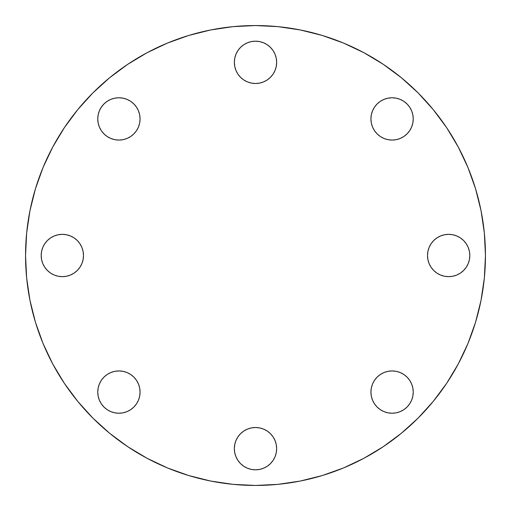<?xml version="1.0" encoding="UTF-8"?>
<svg xmlns="http://www.w3.org/2000/svg" width="511" height="511" viewBox="0 0 511 511"><rect width="100%" height="100%" fill="white"/><g stroke="black" fill="none" stroke-linecap="round" stroke-linejoin="round"><path stroke-width="0.38" stroke-dasharray="2.56 1.92" d="M58.216 234.753L62.342 234.345A21.155 21.155 0 0 0 41.187 255.5A21.155 21.155 0 0 0 62.342 276.655L58.216 276.247L54.249 275.046L50.589 273.091L47.382 270.46L44.751 267.253L42.796 263.593M110.823 372.538L114.79 371.337L118.916 370.929A21.155 21.155 0 0 0 97.761 392.084A21.155 21.155 0 0 0 118.916 413.239A21.155 21.155 0 0 0 140.071 392.084A21.155 21.155 0 0 0 118.916 370.929L123.042 371.337L127.015 372.538M234.753 452.784L234.345 448.658L234.753 444.532L235.954 440.565L237.909 436.905L240.54 433.698L243.747 431.067L247.407 429.112L251.374 427.911L255.5 427.503A21.155 21.155 0 0 0 234.345 448.658A21.155 21.155 0 0 0 255.5 469.813L251.374 469.405L247.407 468.204L243.747 466.249L240.54 463.618L237.909 460.411L235.954 456.751M383.985 372.538L387.958 371.337L392.084 370.929A21.155 21.155 0 0 0 370.929 392.084A21.155 21.155 0 0 0 392.084 413.239A21.155 21.155 0 0 0 413.239 392.084A21.155 21.155 0 0 0 392.084 370.929L396.21 371.337L400.177 372.538M444.532 234.753L448.658 234.345A21.155 21.155 0 0 0 427.503 255.5A21.155 21.155 0 0 0 448.658 276.655L444.532 276.247L440.565 275.046L436.905 273.091L433.698 270.46L431.067 267.253L429.112 263.593L427.911 259.626L427.503 255.5L427.911 251.374L429.112 247.407L431.067 243.747L433.698 240.54L436.905 237.909L440.571 235.954M400.177 138.462L396.21 139.663L392.084 140.071A21.155 21.155 0 0 0 413.239 118.916A21.155 21.155 0 0 0 392.084 97.761A21.155 21.155 0 0 0 370.929 118.916A21.155 21.155 0 0 0 392.084 140.071L387.958 139.663L383.985 138.462M127.015 138.462L123.042 139.663L118.916 140.071A21.155 21.155 0 0 0 140.071 118.916A21.155 21.155 0 0 0 118.916 97.761A21.155 21.155 0 0 0 97.761 118.916A21.155 21.155 0 0 0 118.916 140.071L114.79 139.663L110.823 138.462M251.374 41.595L255.5 41.187A21.155 21.155 0 0 0 234.345 62.342A21.155 21.155 0 0 0 255.5 83.497L251.374 83.089L247.407 81.888L243.747 79.933L240.54 77.302L237.909 74.095L235.954 70.429M147.059 458.278L167.499 467.948L188.751 475.549L210.641 481.03L232.959 484.345L255.5 485.45A229.95 229.95 0 0 0 485.45 255.5A229.95 229.95 0 0 0 255.5 25.55A229.95 229.95 0 0 0 25.55 255.5A229.95 229.95 0 0 0 255.5 485.45L278.041 484.345L300.359 481.03L322.249 475.549M343.501 467.948L363.896 458.297L383.256 446.697L401.378 433.251L418.1 418.1L433.251 401.378L446.697 383.256M458.278 363.941L467.948 343.501L475.549 322.249L481.03 300.359L484.345 278.041L485.45 255.5L484.345 232.959L481.03 210.641L475.549 188.751M467.948 167.499L458.297 147.104L446.697 127.744L433.251 109.622M418.1 92.9L401.378 77.749L383.256 64.303M363.941 52.722L343.501 43.052L322.249 35.451L300.359 29.97L278.041 26.655L255.5 25.55L232.959 26.655L210.641 29.97L188.751 35.451M167.499 43.052L147.104 52.703L127.744 64.303L109.622 77.749L92.9 92.9L77.749 109.622L64.303 127.744M52.722 147.059L43.052 167.499L35.451 188.751L29.97 210.641L26.655 232.959L25.55 255.5L26.655 278.041L29.97 300.359L35.451 322.249M43.052 343.501L52.703 363.896L64.303 383.256L77.749 401.378L92.9 418.1L109.622 433.251L127.744 446.697M41.595 259.626L41.187 255.5L41.595 251.374L42.796 247.407L44.751 243.747L47.382 240.54L50.589 237.909L54.249 235.954M66.468 276.247L62.342 276.655A21.155 21.155 0 0 0 83.497 255.5A21.155 21.155 0 0 0 62.342 234.345L66.468 234.753L70.435 235.954L74.095 237.909L77.302 240.54L79.933 243.747L81.888 247.407L83.089 251.374L83.497 255.5L83.089 259.626L81.888 263.593L79.933 267.253L77.302 270.46L74.095 273.091L70.429 275.046M110.823 411.63L107.163 409.675M138.462 383.985L139.663 387.958L140.071 392.084L139.663 396.21L138.462 400.177M259.626 469.405L255.5 469.813A21.155 21.155 0 0 0 276.655 448.658A21.155 21.155 0 0 0 255.5 427.503L259.626 427.911L263.593 429.112L267.253 431.067L270.46 433.698L273.091 436.905L275.046 440.571M276.247 444.532L276.655 448.658L276.247 452.784L275.046 456.751L273.091 460.411L270.46 463.618L267.253 466.249L263.593 468.204M372.538 400.177L371.337 396.21L370.929 392.084L371.337 387.958L372.538 383.985M411.63 400.177L409.675 403.837M452.784 276.247L448.658 276.655A21.155 21.155 0 0 0 469.813 255.5A21.155 21.155 0 0 0 448.658 234.345L452.784 234.753L456.751 235.954L460.411 237.909L463.618 240.54L466.249 243.747L468.204 247.407M469.405 251.374L469.813 255.5L469.405 259.626L468.204 263.593L466.249 267.253L463.618 270.46L460.411 273.091L456.751 275.046M372.538 127.015L371.337 123.042L370.929 118.916L371.337 114.79L372.538 110.823M400.177 99.37L403.837 101.325M99.37 110.823L101.325 107.163M138.462 110.823L139.663 114.79L140.071 118.916L139.663 123.042L138.462 127.015M234.753 66.468L234.345 62.342L234.753 58.216L235.954 54.249L237.909 50.589L240.54 47.382L243.747 44.751L247.407 42.796M276.247 58.216L276.655 62.342L276.247 66.468L275.046 70.435L273.091 74.095L270.46 77.302L267.253 79.933L263.593 81.888L259.626 83.089L255.5 83.497A21.155 21.155 0 0 0 276.655 62.342A21.155 21.155 0 0 0 255.5 41.187L259.626 41.595L263.593 42.796L267.253 44.751L270.46 47.382L273.091 50.589L275.046 54.249"/><path stroke-width="0.77" d="M62.342 276.655A21.155 21.155 0 0 1 41.187 255.5A21.155 21.155 0 0 1 62.342 234.345L66.468 234.753L70.435 235.954L74.095 237.909L77.302 240.54L79.933 243.747L81.888 247.407L83.089 251.374L83.497 255.5L83.089 259.626L81.888 263.593L79.933 267.253L77.302 270.46L74.095 273.091L70.435 275.046L66.468 276.247L62.342 276.655L58.216 276.247L54.249 275.046L50.589 273.091L47.382 270.46L44.751 267.253L42.796 263.593L41.595 259.626L41.187 255.5L41.595 251.374L42.796 247.407L44.751 243.747L47.382 240.54L50.589 237.909L54.249 235.954L58.216 234.753L62.342 234.345A21.155 21.155 0 0 1 83.497 255.5A21.155 21.155 0 0 1 62.342 276.655M138.462 400.177L136.507 403.837L133.876 407.043L130.669 409.675L127.015 411.63L123.042 412.831L118.916 413.239A21.155 21.155 0 0 1 97.761 392.084A21.155 21.155 0 0 1 118.916 370.929L123.042 371.337L127.015 372.538L130.669 374.493L133.876 377.124L136.507 380.331L138.462 383.985L139.663 387.958L140.071 392.084L139.663 396.21L138.462 400.177L136.507 403.837L133.876 407.043L130.669 409.675L127.015 411.63L123.042 412.831L118.916 413.239L114.79 412.831L110.823 411.63L107.163 409.675L103.957 407.043L101.325 403.837L99.37 400.177L98.169 396.21L97.761 392.084L98.169 387.958L99.37 383.985L101.325 380.331L103.957 377.124L107.163 374.493L110.823 372.538L114.79 371.337L118.916 370.929A21.155 21.155 0 0 1 140.071 392.084A21.155 21.155 0 0 1 118.916 413.239L114.79 412.831L110.823 411.63M255.5 469.813A21.155 21.155 0 0 1 234.345 448.658A21.155 21.155 0 0 1 255.5 427.503L259.626 427.911L263.593 429.112L267.253 431.067L270.46 433.698L273.091 436.905L275.046 440.565L276.247 444.532L276.655 448.658L276.247 452.784L275.046 456.751L273.091 460.411L270.46 463.618L267.253 466.249L263.593 468.204L259.626 469.405L255.5 469.813L251.374 469.405L247.407 468.204L243.747 466.249L240.54 463.618L237.909 460.411L235.954 456.751L234.753 452.784L234.345 448.658L234.753 444.532L235.954 440.565L237.909 436.905L240.54 433.698L243.747 431.067L247.407 429.112L251.374 427.911L255.5 427.503A21.155 21.155 0 0 1 276.655 448.658A21.155 21.155 0 0 1 255.5 469.813M409.675 403.837L407.043 407.043L403.837 409.675L400.177 411.63L396.21 412.831L392.084 413.239A21.155 21.155 0 0 1 370.929 392.084A21.155 21.155 0 0 1 392.084 370.929L396.21 371.337L400.177 372.538L403.837 374.493L407.043 377.124L409.675 380.331L411.63 383.985L412.831 387.958L413.239 392.084L412.831 396.21L411.63 400.177L409.675 403.837L407.043 407.043L403.837 409.675L400.177 411.63L396.21 412.831L392.084 413.239L387.958 412.831L383.985 411.63L380.331 409.675L377.124 407.043L374.493 403.837L372.538 400.177L371.337 396.21L370.929 392.084L371.337 387.958L372.538 383.985L374.493 380.331L377.124 377.124L380.331 374.493L383.985 372.538L387.958 371.337L392.084 370.929A21.155 21.155 0 0 1 413.239 392.084A21.155 21.155 0 0 1 392.084 413.239L387.958 412.831L383.985 411.63L380.331 409.675L377.124 407.043L374.493 403.837L372.538 400.177M448.658 276.655A21.155 21.155 0 0 1 427.503 255.5A21.155 21.155 0 0 1 448.658 234.345L452.784 234.753L456.751 235.954L460.411 237.909L463.618 240.54L466.249 243.747L468.204 247.407L469.405 251.374L469.813 255.5L469.405 259.626L468.204 263.593L466.249 267.253L463.618 270.46L460.411 273.091L456.751 275.046L452.784 276.247L448.658 276.655L444.532 276.247L440.565 275.046L436.905 273.091L433.698 270.46L431.067 267.253L429.112 263.593L427.911 259.626L427.503 255.5L427.911 251.374L429.112 247.407L431.067 243.747L433.698 240.54L436.905 237.909L440.565 235.954L444.532 234.753L448.658 234.345A21.155 21.155 0 0 1 469.813 255.5A21.155 21.155 0 0 1 448.658 276.655M372.538 110.823L374.493 107.163L377.124 103.957L380.331 101.325L383.985 99.37L387.958 98.169L392.084 97.761A21.155 21.155 0 0 1 413.239 118.916A21.155 21.155 0 0 1 392.084 140.071A21.155 21.155 0 0 1 370.929 118.916A21.155 21.155 0 0 1 392.084 97.761L396.21 98.169L400.177 99.37L403.837 101.325L407.043 103.957L409.675 107.163L411.63 110.823L412.831 114.79L413.239 118.916L412.831 123.042L411.63 127.015L409.675 130.669L407.043 133.876L403.837 136.507L400.177 138.462L396.21 139.663L392.084 140.071L387.958 139.663L383.985 138.462L380.331 136.507L377.124 133.876L374.493 130.669L372.538 127.015L371.337 123.042L370.929 118.916L371.337 114.79L372.538 110.823L374.493 107.163L377.124 103.957L380.331 101.325L383.985 99.37L387.958 98.169L392.084 97.761L396.21 98.169L400.177 99.37M101.325 107.163L103.957 103.957L107.163 101.325L110.823 99.37L114.79 98.169L118.916 97.761A21.155 21.155 0 0 1 140.071 118.916A21.155 21.155 0 0 1 118.916 140.071A21.155 21.155 0 0 1 97.761 118.916A21.155 21.155 0 0 1 118.916 97.761L123.042 98.169L127.015 99.37L130.669 101.325L133.876 103.957L136.507 107.163L138.462 110.823L139.663 114.79L140.071 118.916L139.663 123.042L138.462 127.015L136.507 130.669L133.876 133.876L130.669 136.507L127.015 138.462L123.042 139.663L118.916 140.071L114.79 139.663L110.823 138.462L107.163 136.507L103.957 133.876L101.325 130.669L99.37 127.015L98.169 123.042L97.761 118.916L98.169 114.79L99.37 110.823L101.325 107.163L103.957 103.957L107.163 101.325L110.823 99.37L114.79 98.169L118.916 97.761L123.042 98.169L127.015 99.37L130.669 101.325L133.876 103.957L136.507 107.163L138.462 110.823M255.5 83.497A21.155 21.155 0 0 1 234.345 62.342A21.155 21.155 0 0 1 255.5 41.187L259.626 41.595L263.593 42.796L267.253 44.751L270.46 47.382L273.091 50.589L275.046 54.249L276.247 58.216L276.655 62.342L276.247 66.468L275.046 70.435L273.091 74.095L270.46 77.302L267.253 79.933L263.593 81.888L259.626 83.089L255.5 83.497L251.374 83.089L247.407 81.888L243.747 79.933L240.54 77.302L237.909 74.095L235.954 70.435L234.753 66.468L234.345 62.342L234.753 58.216L235.954 54.249L237.909 50.589L240.54 47.382L243.747 44.751L247.407 42.796L251.374 41.595L255.5 41.187A21.155 21.155 0 0 1 276.655 62.342A21.155 21.155 0 0 1 255.5 83.497M255.5 25.55A229.95 229.95 0 0 1 485.45 255.5A229.95 229.95 0 0 1 255.5 485.45A229.95 229.95 0 0 1 25.55 255.5A229.95 229.95 0 0 1 255.5 25.55L232.959 26.655L210.641 29.97L188.751 35.451L167.499 43.052L147.104 52.703L127.744 64.303L109.622 77.749L92.9 92.9L77.749 109.622L64.303 127.744L52.703 147.104L43.052 167.499L35.451 188.751L29.97 210.641L26.655 232.959L25.55 255.5L26.655 278.041L29.97 300.359L35.451 322.249L43.052 343.501L52.703 363.896L64.303 383.256L77.749 401.378L92.9 418.1L109.622 433.251L127.744 446.697L147.104 458.297L167.499 467.948L188.751 475.549L210.641 481.03L232.959 484.345L255.5 485.45L278.041 484.345L300.359 481.03L322.249 475.549L343.501 467.948L363.896 458.297L383.256 446.697L401.378 433.251L418.1 418.1L433.251 401.378L446.697 383.256L458.297 363.896L467.948 343.501L475.549 322.249L481.03 300.359L484.345 278.041L485.45 255.5L484.345 232.959L481.03 210.641L475.549 188.751L467.948 167.499L458.297 147.104L446.697 127.744L433.251 109.622L418.1 92.9L401.378 77.749L383.256 64.303L363.896 52.703L343.501 43.052L322.249 35.451L300.359 29.97L278.041 26.655L255.5 25.55M322.249 475.549L343.501 467.948M446.697 383.256L458.297 363.896M475.549 188.751L467.948 167.499M433.251 109.622L418.1 92.9M383.256 64.303L363.896 52.703M188.751 35.451L167.499 43.052M64.303 127.744L52.703 147.104M35.451 322.249L43.052 343.501M127.744 446.697L147.104 458.297M42.796 263.593L41.595 259.626M54.249 235.954L58.216 234.753M70.435 275.046L66.468 276.247M107.163 409.675L103.957 407.043L101.325 403.837L99.37 400.177L98.169 396.21L97.761 392.084L98.169 387.958L99.37 383.985L101.325 380.331L103.957 377.124L107.163 374.493L110.823 372.538M127.015 372.538L130.669 374.493L133.876 377.124L136.507 380.331L138.462 383.985M235.954 456.751L234.753 452.784M275.046 440.565L276.247 444.532M263.593 468.204L259.626 469.405M372.538 383.985L374.493 380.331L377.124 377.124L380.331 374.493L383.985 372.538M400.177 372.538L403.837 374.493L407.043 377.124L409.675 380.331L411.63 383.985L412.831 387.958L413.239 392.084L412.831 396.21L411.63 400.177M440.565 235.954L444.532 234.753M468.204 247.407L469.405 251.374M456.751 275.046L452.784 276.247M383.985 138.462L380.331 136.507L377.124 133.876L374.493 130.669L372.538 127.015M403.837 101.325L407.043 103.957L409.675 107.163L411.63 110.823L412.831 114.79L413.239 118.916L412.831 123.042L411.63 127.015L409.675 130.669L407.043 133.876L403.837 136.507L400.177 138.462M110.823 138.462L107.163 136.507L103.957 133.876L101.325 130.669L99.37 127.015L98.169 123.042L97.761 118.916L98.169 114.79L99.37 110.823M138.462 127.015L136.507 130.669L133.876 133.876L130.669 136.507L127.015 138.462M235.954 70.435L234.753 66.468M247.407 42.796L251.374 41.595M275.046 54.249L276.247 58.216"/></g></svg>

